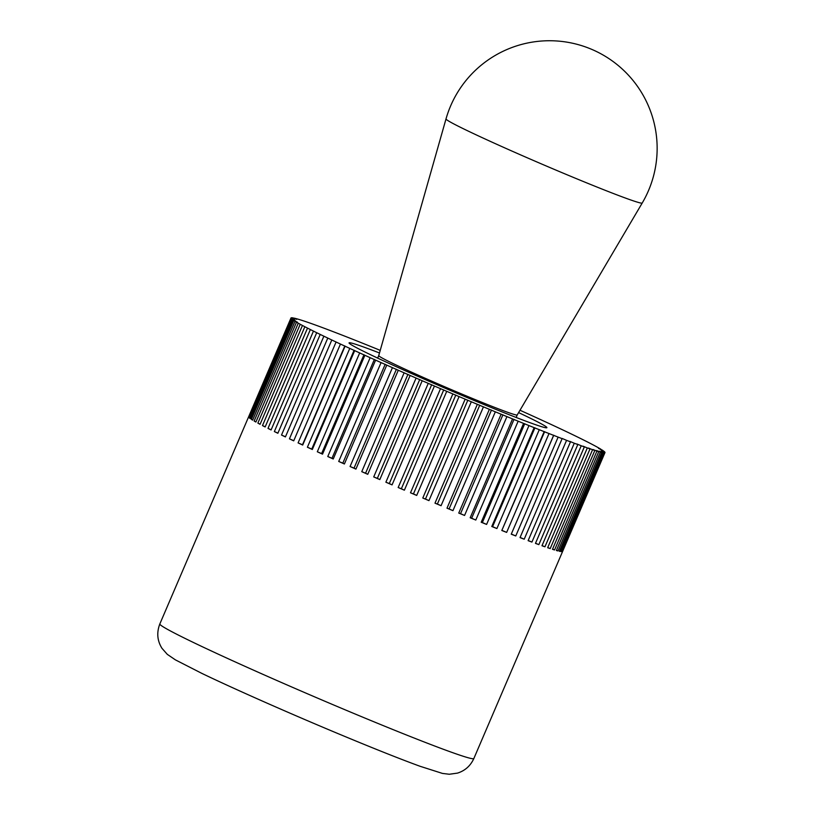 <?xml version="1.0" encoding="UTF-8"?>
<svg xmlns="http://www.w3.org/2000/svg" width="815" height="815" viewBox="0 0 815 815"><rect width="100%" height="100%" fill="white"/><g stroke="black" fill="none" stroke-linecap="round" stroke-linejoin="round"><path stroke-width="1.22" d="M604.995 452.529L562.625 551.378A170.814 6.051 -156.8 0 1 562.452 551.561L604.822 452.712L601.796 451.286L604.995 452.529A170.814 6.051 23.2 0 0 604.924 452.244L601.664 450.715L604.608 451.846A170.814 6.051 23.2 0 0 604.058 451.357L600.573 449.748L603.253 450.756A170.814 6.051 23.2 0 0 602.224 450.063L598.546 448.382L600.94 449.259A170.814 6.051 23.2 0 0 599.453 448.362L597.69 447.364A170.814 6.051 23.2 0 0 595.734 446.284L593.514 445.092A170.814 6.051 23.2 0 0 591.109 443.829L588.44 442.453A170.814 6.051 23.2 0 0 585.598 441.007L582.501 439.458A170.814 6.051 23.2 0 0 579.251 437.849L575.736 436.127A170.814 6.051 23.2 0 0 572.079 434.354L568.177 432.48A170.814 6.051 23.2 0 0 564.153 430.565L559.874 428.547A170.814 6.051 23.2 0 0 555.504 426.5L550.889 424.35A170.814 6.051 23.2 0 0 546.193 422.18L541.272 419.908A170.814 6.051 23.2 0 0 536.28 417.626L531.074 415.253A170.814 6.051 23.2 0 0 525.818 412.879L520.357 410.414A170.814 6.051 23.2 0 0 519.99 410.251M473.851 758.531C470.479 765.866 465.029 770.725 457.5 773.109L449.289 774.25L442.474 773.425L420.102 766.294C401.449 759.488 376.316 749.525 344.725 736.403C293.848 715.285 235.097 689.378 201.845 673.384L175.398 659.865L167.299 654.353L161.991 648.343C157.234 640.743 156.521 632.613 159.842 623.944A170.814 6.051 23.2 0 0 166.229 628.64A170.814 6.051 23.2 0 0 361.218 716.538A170.814 6.051 23.2 0 0 473.851 758.531L562.615 551.419A170.814 6.051 -156.8 0 1 562.615 551.419L562.554 551.348M604.414 452.794L562.044 551.643A170.814 6.051 -156.8 0 1 561.392 551.623L603.752 452.773L600.991 451.449L604.414 452.794A170.814 6.051 23.2 0 0 604.822 452.712M602.866 452.641L560.506 551.49A170.814 6.051 -156.8 0 1 559.355 551.266L601.725 452.417L599.239 451.194L602.866 452.641A170.814 6.051 23.2 0 0 603.752 452.773M600.37 452.081L558 550.93A170.814 6.051 -156.8 0 1 556.38 550.492L598.75 451.642L596.56 450.542L600.37 452.081A170.814 6.051 23.2 0 0 601.725 452.417M596.926 451.103L554.567 549.952A170.814 6.051 -156.8 0 1 552.478 549.31L594.848 450.461L592.953 449.483L596.926 451.103A170.814 6.051 23.2 0 0 598.75 451.642M592.566 449.727L550.207 548.577A170.814 6.051 -156.8 0 1 547.67 547.721L590.029 448.871L588.461 448.036L592.566 449.727A170.814 6.051 23.2 0 0 594.848 450.461M587.32 447.944L544.95 546.794A170.814 6.051 -156.8 0 1 541.975 545.744L584.345 446.895L583.102 446.192L587.32 447.944A170.814 6.051 23.2 0 0 590.029 448.871M581.217 445.774L538.847 544.624A170.814 6.051 -156.8 0 1 535.455 543.391L577.815 444.542L576.908 443.971L581.217 445.774A170.814 6.051 23.2 0 0 584.345 446.895M574.28 443.238L531.92 542.087A170.814 6.051 -156.8 0 1 528.12 540.671L570.49 441.822L569.919 441.394L574.28 443.238A170.814 6.051 23.2 0 0 577.815 444.542M566.578 440.345L524.208 539.194A170.814 6.051 -156.8 0 1 520.041 537.605L562.187 438.47L566.578 440.345A170.814 6.051 23.2 0 0 570.49 441.822M558.132 437.105L515.773 535.954A170.814 6.051 -156.8 0 1 511.25 534.202L553.619 435.353L558.132 437.105A170.814 6.051 23.2 0 0 562.401 438.755M549.015 433.549L506.645 532.399A170.814 6.051 -156.8 0 1 501.806 530.494L544.175 431.644L549.015 433.549A170.814 6.051 23.2 0 0 553.619 435.353M539.275 429.699L496.906 528.548A170.814 6.051 -156.8 0 1 491.781 526.5L534.141 427.651L539.275 429.699A170.814 6.051 23.2 0 0 544.175 431.644M528.966 425.573L486.606 524.422A170.814 6.051 -156.8 0 1 481.207 522.252L523.576 423.403L528.966 425.573A170.814 6.051 23.2 0 0 534.141 427.651M518.167 421.202L475.797 520.052A170.814 6.051 -156.8 0 1 470.184 517.759L512.543 418.91L518.167 421.202A170.814 6.051 23.2 0 0 523.576 423.403M506.93 416.608L464.56 515.457A170.814 6.051 -156.8 0 1 458.753 513.063L501.123 414.214L506.93 416.608A170.814 6.051 23.2 0 0 512.543 418.91M495.326 411.82L452.957 510.659A170.814 6.051 -156.8 0 1 446.997 508.183L489.367 409.334L495.326 411.82A170.814 6.051 23.2 0 0 501.123 414.214M483.438 406.858L441.068 505.707A170.814 6.051 -156.8 0 1 434.986 503.161L477.346 404.311L483.438 406.858A170.814 6.051 23.2 0 0 489.367 409.334M471.325 401.775L428.955 500.624A170.814 6.051 -156.8 0 1 422.791 498.016L465.161 399.167L471.325 401.775A170.814 6.051 23.2 0 0 477.346 404.311M459.069 396.589L416.699 495.439A170.814 6.051 -156.8 0 1 410.495 492.79L452.855 393.94L459.069 396.589A170.814 6.051 23.2 0 0 465.161 399.167M446.742 391.332L404.383 490.182A170.814 6.051 -156.8 0 1 398.168 487.513L440.528 388.663L446.742 391.332A170.814 6.051 23.2 0 0 452.855 393.94M434.436 386.035L392.066 484.884A170.814 6.051 -156.8 0 1 385.882 482.205L428.252 383.356L434.436 386.035A170.814 6.051 23.2 0 0 440.528 388.663M422.201 380.737L379.831 479.587A170.814 6.051 -156.8 0 1 373.718 476.918L416.088 378.068L422.201 380.737A170.814 6.051 23.2 0 0 428.252 383.356M410.128 375.46L367.759 474.31A170.814 6.051 -156.8 0 1 361.758 471.671L404.118 372.822L410.128 375.46A170.814 6.051 23.2 0 0 416.088 378.068M398.291 370.255L355.921 469.104A170.814 6.051 -156.8 0 1 350.063 466.506L392.433 367.657L398.291 370.255A170.814 6.051 23.2 0 0 404.118 372.822M386.758 365.13L344.388 463.98A170.814 6.051 -156.8 0 1 338.714 461.443L381.074 362.594L386.758 365.13A170.814 6.051 23.2 0 0 392.433 367.657M375.603 360.138L333.233 458.988A170.814 6.051 -156.8 0 1 327.773 456.522L370.142 357.683L375.603 360.138A170.814 6.051 23.2 0 0 381.074 362.594M364.886 355.299L322.526 454.149A170.814 6.051 -156.8 0 1 317.31 451.775L359.68 352.926L364.886 355.299A170.814 6.051 23.2 0 0 370.142 357.683M354.688 350.644L312.328 449.493A170.814 6.051 -156.8 0 1 307.398 447.231L349.767 348.382L354.688 350.644A170.814 6.051 23.2 0 0 359.68 352.926M345.071 346.202L302.701 445.051A170.814 6.051 -156.8 0 1 298.086 442.902L340.456 344.052L345.071 346.202A170.814 6.051 23.2 0 0 349.767 348.382M336.086 342.005L293.716 440.854A170.814 6.051 -156.8 0 1 289.437 438.837L331.807 339.987L336.086 342.005A170.814 6.051 23.2 0 0 340.456 344.052M327.783 338.072L285.413 436.922A170.814 6.051 -156.8 0 1 281.511 435.047L323.881 336.198L327.783 338.072A170.814 6.051 23.2 0 0 331.807 339.987M320.224 334.435L277.864 433.274A170.814 6.051 -156.8 0 1 274.349 431.563L316.709 332.714L320.224 334.435A170.814 6.051 23.2 0 0 323.881 336.198M313.459 331.104L271.089 429.953A170.814 6.051 -156.8 0 1 267.992 428.395L310.362 329.545L313.459 331.104A170.814 6.051 23.2 0 0 316.709 332.714M307.52 328.109L265.15 426.958A170.814 6.051 -156.8 0 1 262.481 425.583L304.851 326.734L307.52 328.109A170.814 6.051 23.2 0 0 310.362 329.545M302.447 325.46L260.077 424.309A170.814 6.051 -156.8 0 1 257.856 423.117L300.226 324.268L302.447 325.46A170.814 6.051 23.2 0 0 304.851 326.734M295.02 321.304L252.65 420.153A170.814 6.051 -156.8 0 1 251.366 419.348L293.736 320.499L297.414 322.17L295.02 321.304A170.814 6.051 23.2 0 0 296.507 322.19L298.27 323.188A170.814 6.051 23.2 0 0 300.226 324.268M298.27 323.188L255.9 422.038A170.814 6.051 -156.8 0 1 254.993 421.528A170.814 6.051 -156.8 0 1 254.148 421.039L296.507 322.19M518.605 412.604A107.611 3.81 -156.8 0 1 542.871 424.717A107.611 3.81 -156.8 0 1 546.896 427.671A107.611 3.81 -156.8 0 1 461.361 395.112A107.611 3.81 -156.8 0 1 353.089 345.835A107.611 3.81 -156.8 0 1 349.065 342.881A107.611 3.81 -156.8 0 1 379.484 352.977M251.366 419.348L252.732 419.97M380.218 350.43L377.793 349.36A170.814 6.051 23.2 0 0 372.384 347.159L366.995 344.979A170.814 6.051 23.2 0 0 361.819 342.901L356.685 340.853A170.814 6.051 23.2 0 0 351.785 338.908L346.946 337.003A170.814 6.051 23.2 0 0 342.341 335.199L337.828 333.447A170.814 6.051 23.2 0 0 333.549 331.807L329.382 330.207A170.814 6.051 23.2 0 0 325.47 328.73L321.68 327.314A170.814 6.051 23.2 0 0 318.145 326.01L314.743 324.778A170.814 6.051 23.2 0 0 311.615 323.657L308.64 322.608A170.814 6.051 23.2 0 0 305.931 321.68L303.394 320.835A170.814 6.051 23.2 0 0 301.112 320.101L299.034 319.449A170.814 6.051 23.2 0 0 297.21 318.92L295.59 318.471A170.814 6.051 23.2 0 0 294.235 318.145L296.721 319.358L293.094 317.911A170.814 6.051 23.2 0 0 292.208 317.789L294.969 319.113L291.546 317.758A170.814 6.051 23.2 0 0 291.138 317.84L294.164 319.266L290.965 318.033A170.814 6.051 23.2 0 0 291.037 318.319L294.296 319.837L291.352 318.716A170.814 6.051 23.2 0 0 291.902 319.205L295.387 320.804L292.707 319.806A170.814 6.051 23.2 0 0 293.736 320.499M292.707 319.806L250.337 418.655A170.814 6.051 -156.8 0 1 249.533 418.054L291.902 319.205M249.533 418.054L250.419 418.462M291.352 318.716L248.983 417.565A170.814 6.051 -156.8 0 1 248.667 417.168L291.037 318.319M290.965 318.033L248.595 416.883A170.814 6.051 -156.8 0 1 248.616 416.832A170.814 6.051 -156.8 0 1 248.636 416.801L159.842 623.944M562.044 551.643L561.474 551.419M560.506 551.49L559.436 551.072M558 550.93L556.462 550.308M554.567 549.952L552.55 549.137M550.207 548.577L547.741 547.558M544.95 546.794L542.046 545.581M538.847 544.624L535.516 543.238M531.92 542.087L528.191 540.518M524.208 539.194L520.102 537.442M511.25 534.202L553.742 435.22M515.773 535.954L511.372 534.07M501.806 530.494L544.644 431.665M506.645 532.399L502.274 530.514M491.781 526.5L492.586 526.663L534.946 427.814M496.906 528.548L492.586 526.663M481.207 522.252L482.358 522.558L524.728 423.708M486.606 524.422L482.358 522.558M470.184 517.759L471.651 518.218L514.02 419.368M475.797 520.052L471.651 518.218M458.753 513.063L460.546 513.664L502.916 414.815M464.56 515.457L460.546 513.664M446.997 508.183L449.096 508.927L491.465 410.077M452.957 510.659L449.096 508.927M434.986 503.161L437.38 504.037L479.75 405.187M441.068 505.707L437.38 504.037M422.791 498.016L425.471 499.024L467.841 400.175M428.955 500.624L425.471 499.024M410.495 492.79L413.439 493.921L455.809 395.071M416.699 495.439L413.439 493.921M398.168 487.513L401.357 488.755L443.727 389.906M404.383 490.182L401.357 488.755M385.882 482.205L389.305 483.56L431.665 384.711M392.066 484.884L389.305 483.56M373.718 476.918L377.345 478.364L419.715 379.515M379.831 479.587L377.345 478.364M361.758 471.671L365.568 473.209L407.938 374.37M367.759 474.31L365.568 473.209M350.063 466.506L354.036 468.126L396.396 369.277M355.921 469.104L354.036 468.126M338.714 461.443L342.82 463.144L385.189 364.295M344.388 463.98L342.82 463.144M327.773 456.522L331.99 458.285L374.36 359.435M333.233 458.988L331.99 458.285M317.31 451.775L321.619 453.578L363.979 354.729M322.526 454.149L321.619 453.578M307.398 447.231L311.758 449.065L354.128 350.226M312.328 449.493L311.758 449.065M298.086 442.902L302.477 444.776L344.847 345.927M289.437 438.837L293.787 440.701M281.511 435.047L285.484 436.769M274.349 431.563L277.925 433.122M267.992 428.395L271.161 429.79M262.481 425.583L265.221 426.795M257.856 423.117L260.148 424.146M254.148 421.039L255.981 421.864M377.671 358.101L378.741 355.605A75.326 2.669 23.2 0 0 378.741 355.615A75.326 2.669 23.2 0 0 381.552 357.673A75.326 2.669 23.2 0 0 457.184 392.096A75.326 2.669 23.2 0 0 517.209 414.967A75.326 2.669 23.2 0 0 517.219 414.957L516.15 417.453M450.002 121.843A106.734 3.78 23.2 0 0 557.175 170.62A106.734 3.78 23.2 0 0 642.22 203.027A107.611 107.611 0 0 0 591.914 49.44A107.611 107.611 0 0 0 446.009 118.929A106.734 3.78 23.2 0 0 450.002 121.843M517.209 414.967L642.22 203.027M378.741 355.615L446.009 118.929"/></g></svg>
